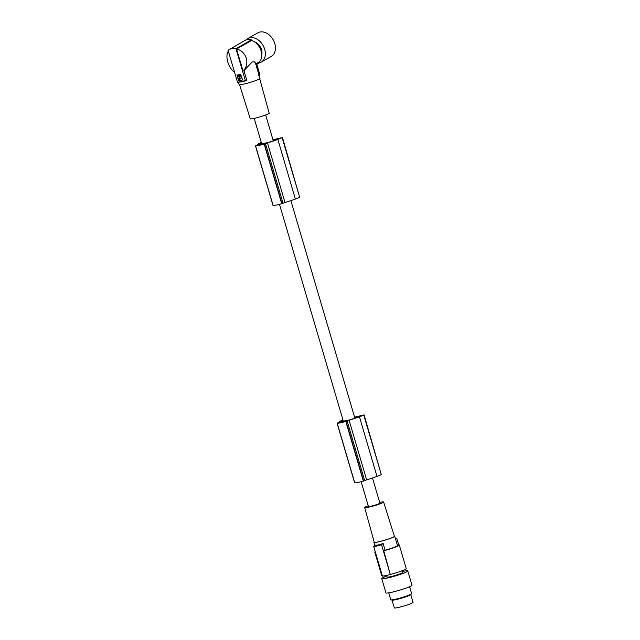<?xml version="1.0" encoding="UTF-8"?>
<svg xmlns="http://www.w3.org/2000/svg" width="640" height="640" viewBox="0 0 640 640"><rect width="100%" height="100%" fill="white"/><g stroke="black" fill="none" stroke-linecap="round" stroke-linejoin="round"><path stroke-width="0.96" d="M246.048 39.928A13.568 9.824 60.5 0 1 247.832 38.504L257.944 32.792A13.568 9.824 60.5 0 1 260.072 32A13.568 9.824 60.5 0 1 273.88 41.168A13.568 9.824 60.5 0 1 271.296 56.424L261.184 62.136A13.568 9.824 60.5 0 1 259.048 62.928L259.048 62.928M247.832 38.504A13.568 9.824 60.5 0 1 249.968 37.712A13.568 9.824 60.5 0 1 263.776 46.88A13.568 9.824 60.5 0 1 261.184 62.136M254.472 41.832A9.36 6.776 60.5 0 1 261.304 48.936A9.36 6.776 60.5 0 1 261.76 54.728M251.448 39.896A13.296 9.624 -119.5 0 0 245.032 40.4L228.08 50.248L237.488 82.192A12.76 1.2 -16.4 0 0 240.664 81.704A12.76 1.2 -16.4 0 0 245.368 80.592L235.968 48.648L251.448 39.896L251.648 40.456L236.552 48.984C241.376 50.208 244.632 53.312 246.312 58.304C247.6 63.392 246.512 67.664 243.064 71.12L236.552 48.984M256.808 64.296L258.112 63.56A13.296 9.624 -119.5 0 0 259.576 62.456L259.376 61.904A12.76 9.232 -119.5 0 0 260.832 50.096A12.76 9.232 -119.5 0 0 251.648 40.456M258.656 75.688L259.856 74.656L256.736 64.056L259.576 62.456M259.376 61.904L255.728 63.96M243.064 71.12L243.936 70.624L246.856 80.528L245.368 80.592M243.936 70.624L252.184 61.976L254.432 61.816L255.448 62.992L259.992 78.44A10.856 1.024 163.6 0 1 257.456 79.904A10.856 1.024 163.6 0 1 246.08 83.528A10.856 1.024 163.6 0 1 239.16 84.568L238.456 82.152M239.576 84.712L250.256 118.768A9.872 0.928 -16.4 0 0 256.552 117.816A9.872 0.928 -16.4 0 0 266.888 114.52A9.872 0.928 -16.4 0 0 269.192 113.192L259.72 78.784M246.856 80.528A10.856 1.024 163.6 0 1 242 81.704A10.856 1.024 163.6 0 1 239.168 82.12L238.976 82.128M235.968 48.648L231.688 48.632L229.08 49.408M236.92 75.088L236.92 75.088A12.76 1.2 163.6 0 0 240.664 74.328L242.496 79.712M242.4 80L242.336 80.024A12.76 1.2 163.6 0 1 238.6 80.784L242.448 79.96M238.808 80.704L237.008 75.296L238.6 80.784M239.024 75.584L237.344 75.976L238.752 80.096A12.76 1.2 163.6 0 0 239.664 79.928L240 78.896M239.704 78.12L238.768 76.552L239.184 76.12M239.136 76.4L238.952 76.928M239.48 75.192L238.976 75.672L239.712 78.184L240.544 78.784C241.976 77.216 241.616 76.016 239.48 75.192M238.96 75.608L238.36 75.496A12.76 1.2 163.6 0 1 237.448 75.664L237.344 75.976M240.056 79.776L239.392 78.248M238.656 75.736L238.768 76.552M240.176 78.936C241.744 77.304 241.384 76.112 239.112 75.344L238.976 75.672M228.32 51.048C226.688 53.712 226.512 57.392 227.792 62.064C229.264 66.72 231.528 70.144 234.592 72.352M372.504 478.008L379.888 503.112A5.968 0.56 163.6 0 1 376.616 504.616A5.968 0.56 163.6 0 1 370.416 506.336A5.968 0.56 163.6 0 1 368.432 506.488L361.136 481.68M354.648 417.344L362.44 415.288A10.288 0.968 -16.4 0 1 360.688 416.088A19.8 1.864 -16.4 0 1 358.608 416.904A19.8 1.864 -16.4 0 1 357.584 417.28A14.856 1.4 -16.4 0 1 351.416 419.328A16.496 1.552 -16.4 0 1 349.576 419.88L346.696 420.464A5.968 0.56 163.6 0 1 345.24 420.792A5.968 0.56 163.6 0 1 344.112 420.984L341.24 421.568A12.992 1.224 -16.4 0 1 341.056 421.432A12.992 1.224 -16.4 0 1 342.648 420.312A19.8 1.864 -16.4 0 1 343.016 420.136M273.016 139.984L280.808 137.928A10.288 0.968 -16.4 0 1 279.056 138.728A19.8 1.864 -16.4 0 1 276.976 139.544A19.8 1.864 -16.4 0 1 275.952 139.92A14.856 1.4 -16.4 0 1 269.784 141.968A16.496 1.552 -16.4 0 1 267.944 142.52L265.064 143.104A5.968 0.56 163.6 0 1 263.608 143.432A5.968 0.56 163.6 0 1 262.48 143.624L259.616 144.208A12.992 1.224 -16.4 0 1 259.424 144.072A12.992 1.224 -16.4 0 1 261.016 142.952A19.8 1.864 -16.4 0 1 261.384 142.776M347.192 420.712L345.264 421.448A10.056 0.944 -16.4 0 1 344.096 421.768A7.248 0.68 -16.4 0 1 339.224 422.752A10.056 0.944 -16.4 0 1 338.824 422.752L347.192 420.712M342.928 419.84A12.96 1.216 -16.4 0 0 342.224 420.152A12.96 1.216 -16.4 0 0 341.696 420.408A17.368 1.632 -16.4 0 0 341.568 420.464A17.368 1.632 -16.4 0 0 339.216 422.072A17.368 1.632 -16.4 0 0 339.344 422.2L337.112 423.2A11.4 1.072 -16.4 0 0 337.208 423.232A9.8 0.92 -16.4 0 0 345.8 421.456A11.4 1.072 -16.4 0 0 346.04 421.384L349.088 420.224A17.368 1.632 -16.4 0 0 359.272 416.872A17.368 1.632 -16.4 0 0 359.456 416.8A17.816 1.68 -16.4 0 0 359.488 416.792A17.816 1.68 -16.4 0 0 363.752 415.016L354.576 417.104M354.64 482.776L354.656 482.824A11.4 1.072 -16.4 0 0 354.752 482.848A9.8 0.92 -16.4 0 0 363.352 481.072A11.4 1.072 -16.4 0 0 363.584 481.008L366.632 479.84A17.368 1.632 -16.4 0 0 376.816 476.488A17.368 1.632 -16.4 0 0 377 476.424A17.816 1.68 -16.4 0 0 377.032 476.408A17.816 1.68 -16.4 0 0 381.304 474.64L364.064 414.792M354.656 482.824L337.112 423.2M377 476.424L359.456 416.8M354.752 482.848L337.208 423.232M363.584 481.008L346.04 421.384M363.352 481.072L345.8 421.456M366.632 479.84L349.088 420.224M342.92 421.232L342.648 420.312M265.56 143.352L263.632 144.088A10.056 0.944 -16.4 0 1 262.464 144.408A7.248 0.68 -16.4 0 1 257.592 145.392A10.056 0.944 -16.4 0 1 257.192 145.392L265.56 143.352M261.304 142.48A12.96 1.216 -16.4 0 0 260.592 142.792A12.96 1.216 -16.4 0 0 260.064 143.048A17.368 1.632 -16.4 0 0 259.936 143.104A17.368 1.632 -16.4 0 0 257.592 144.712A17.368 1.632 -16.4 0 0 257.712 144.84L255.48 145.84A11.4 1.072 -16.4 0 0 255.576 145.872A9.8 0.92 -16.4 0 0 264.168 144.096A11.4 1.072 -16.4 0 0 264.408 144.024L267.456 142.864A17.368 1.632 -16.4 0 0 277.64 139.512A17.368 1.632 -16.4 0 0 277.824 139.44A17.816 1.68 -16.4 0 0 282.12 137.656L272.944 139.744M277.824 139.44A17.816 1.68 -16.4 0 0 277.856 139.432L295.368 199.064A17.816 1.68 -16.4 0 0 295.4 199.048A17.816 1.68 -16.4 0 0 299.672 197.28L282.432 137.432M273.008 205.416L273.024 205.464A11.4 1.072 -16.4 0 0 273.12 205.488A9.8 0.92 -16.4 0 0 281.72 203.712A11.4 1.072 -16.4 0 0 281.952 203.648L285 202.48A17.368 1.632 -16.4 0 0 295.192 199.128A17.368 1.632 -16.4 0 0 295.368 199.064M273.024 205.464L255.48 145.84M285 202.48L267.456 142.864M281.72 203.712L264.168 144.096M273.12 205.488L255.576 145.872M281.952 203.648L264.408 144.024M261.288 143.872L261.016 142.952M379.68 502.4A9.872 0.928 163.6 0 1 383.632 502.008A9.872 0.928 163.6 0 1 381.328 503.344A9.872 0.928 163.6 0 1 370.968 506.64A9.872 0.928 163.6 0 1 364.688 507.584A9.872 0.928 163.6 0 1 366.992 506.256A9.872 0.928 163.6 0 1 368.224 505.776M383.632 502.008L394.384 536.304A10.504 0.992 163.6 0 1 391.936 537.728A10.504 0.992 163.6 0 1 380.912 541.232A10.504 0.992 163.6 0 1 374.232 542.24L364.688 507.584M374.16 541.992A10.856 1.024 -16.4 0 0 373.896 542.344A10.856 1.024 -16.4 0 0 382.344 540.896A10.856 1.024 -16.4 0 0 392.192 537.672A10.856 1.024 -16.4 0 0 394.72 536.208A10.856 1.024 -16.4 0 0 394.304 536.064M394.72 536.208L397.472 545.544A10.856 1.024 -16.4 0 1 394.936 547.008A10.856 1.024 -16.4 0 1 385.096 550.224L383.112 543.488C379.376 544.864 376.744 545.4 375.232 545.088A54.28 36.464 78.5 0 0 373.664 546.328L382.432 576.12A13.296 1.248 163.6 0 0 390.32 574.52L383.752 550.776A12.76 1.2 163.6 0 0 396.312 546.728A12.76 1.2 163.6 0 0 399.288 545.008A12.76 1.2 163.6 0 0 398.24 544.84L397.368 545.192M399.288 545.008L406.232 568.592A12.76 1.2 163.6 0 1 403.256 570.312A12.76 1.2 163.6 0 1 390.688 574.36M383.112 543.488A54.28 36.464 78.5 0 0 381.552 544.728L390.32 574.52M385.096 550.224L383.752 550.776M381.552 544.728L376.288 546.216L373.664 546.328M395.424 538.592A54.28 36.464 78.5 0 1 396.792 538.48L398.656 544.824M375.256 551.712A12.76 1.2 -16.4 0 0 374.816 552.208A12.76 1.2 -16.4 0 0 375.448 552.384M374.816 552.208L381.76 575.8A12.76 1.2 -16.4 0 0 382.392 575.976M401.944 570.832L402.44 572.528A8.008 0.752 163.6 0 1 400.568 573.608A8.008 0.752 163.6 0 1 392.176 576.28A8.008 0.752 163.6 0 1 387.08 577.048L386.6 575.416M386.784 576.056A13.568 1.28 -16.4 0 0 381.744 578.616A13.568 1.28 -16.4 0 0 386.24 578.28A13.568 1.28 -16.4 0 0 400.336 574.36A13.568 1.28 -16.4 0 0 407.776 570.952A13.568 1.28 -16.4 0 0 403.28 571.296A13.568 1.28 -16.4 0 0 402.152 571.536M381.744 578.616L385.936 592.872A13.568 1.28 -16.4 0 0 390.44 592.536A13.568 1.28 -16.4 0 0 404.536 588.624A13.568 1.28 -16.4 0 0 411.976 585.216L407.776 570.952M388.76 592.848L390.784 599.744A10.856 1.024 -16.4 0 0 390.976 599.864A10.856 1.024 -16.4 0 0 398.52 598.488A10.856 1.024 -16.4 0 0 409.088 595.08A10.856 1.024 -16.4 0 0 411.528 593.816A10.856 1.024 -16.4 0 0 411.616 593.616L409.584 586.712M390.976 599.864L392.176 600.144A9.768 0.92 -16.4 0 0 392.288 600.16A9.768 0.92 -16.4 0 0 399.216 598.84A9.768 0.92 -16.4 0 0 408.472 595.84A9.768 0.92 -16.4 0 0 410.672 594.704L411.528 593.816M392.024 600.112L394.312 607.872A9.768 0.92 -16.4 0 0 394.592 608A9.768 0.92 -16.4 0 0 404.968 605.688A9.768 0.92 -16.4 0 0 413.056 602.36L410.776 594.592M341.496 422.4L341.32 421.8M381.304 474.64L363.752 415.016M364.672 480.64L347.128 421.024M340.36 422.616L340.216 422.128M259.864 145.04L259.688 144.44M299.672 197.28L282.12 137.656M283.04 203.28L265.496 143.664M258.728 145.256L258.584 144.768M254.208 118.376L261.688 143.792M279.504 204.32L343.32 421.152M354.624 482.8L337.08 423.184M272.992 205.448L255.448 145.824M374.8 545.416L373.896 542.344M265.664 115L273.272 140.856M290.872 200.648L354.904 418.216"/></g></svg>
